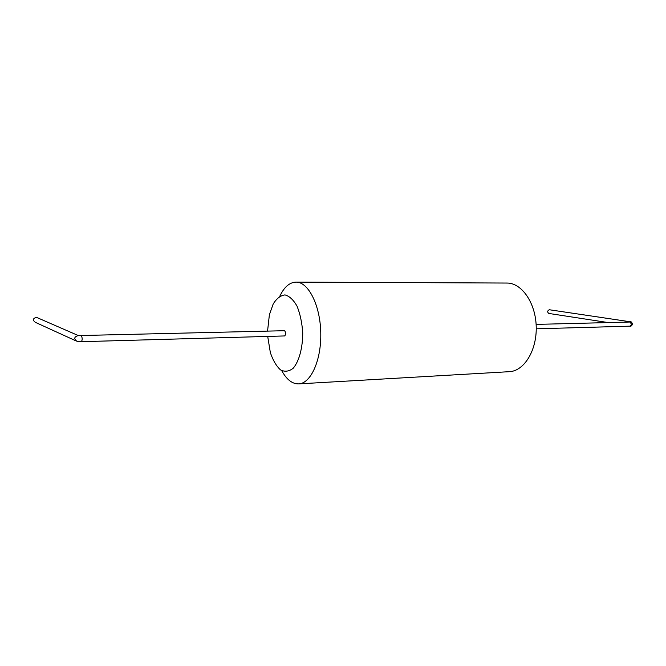 <?xml version="1.0" encoding="UTF-8"?>
<svg xmlns="http://www.w3.org/2000/svg" width="666" height="666" viewBox="0 0 666 666"><rect width="100%" height="100%" fill="white"/><g stroke="black" fill="none" stroke-linecap="round" stroke-linejoin="round"><path stroke-width="1" d="M279.787 296.237C284.166 287.071 289.568 282.359 295.995 282.109L506.901 283.05C521.653 282.825 535.647 302.78 536.213 326.598C536.971 350.416 524.1 371.12 509.34 371.678L298.659 383.891C292.224 383.982 286.58 379.562 281.726 370.629M295.995 282.109C308.225 281.801 320.113 304.828 320.754 332.359C321.561 359.881 310.905 383.541 298.659 383.891M267.557 331.135L269.38 314.777L273.185 304.021C276.623 298.468 280.553 295.438 284.973 294.913C289.444 296.087 293.481 299.875 297.094 306.285C300.166 313.977 302.048 322.827 302.722 332.842C302.73 347.893 299.117 361.213 293.281 368.165C289.119 371.495 284.857 372.069 280.511 369.888C276.39 366.158 273.01 360.423 270.363 352.664L267.699 336.413M81.452 341.691L284.648 335.939C286.139 334.157 286.089 332.409 284.515 330.711L78.188 335.589C74.084 336.879 73.676 338.794 76.973 341.333L81.452 341.691C82.467 339.702 82.418 337.745 81.302 335.822M75.641 340.726L35.398 322.361C32.443 320.105 32.8 318.431 36.463 317.341L37.621 317.849M536.122 324.392L629.994 322.028L631.601 324.325L630.111 326.157L536.238 328.813M630.336 321.795L629.395 322.044M608.274 322.577L548.784 313.445C547.169 312.021 547.335 310.789 549.284 309.74L549.367 309.748M78.663 335.714L36.463 317.341M630.111 326.157C630.486 326.74 631.343 326.09 632.7 324.2C631.51 321.928 630.694 321.12 630.244 321.778L549.284 309.74"/></g></svg>
